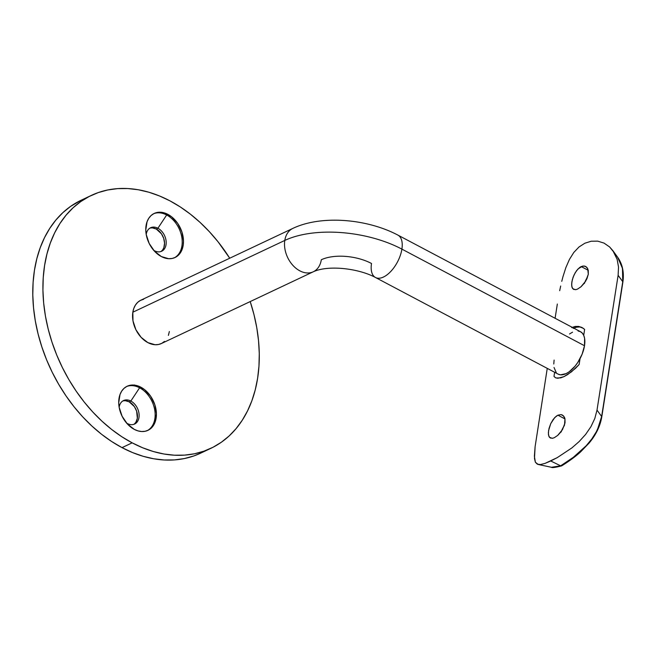 <?xml version="1.0" encoding="UTF-8"?>
<svg xmlns="http://www.w3.org/2000/svg" width="656" height="656" viewBox="0 0 656 656"><rect width="100%" height="100%" fill="white"/><g stroke="black" fill="none" stroke-linecap="round" stroke-linejoin="round"><path stroke-width="0.98" d="M150.47 228.009L152.34 227.87L156.259 229.018L157.907 228.247L166.665 214.988L167.936 214.389A24.379 17.384 -115.3 0 1 183.098 236.759A24.379 17.384 -115.3 0 1 175.045 257.513A24.379 17.384 -115.3 0 1 161.327 256.553L154.48 251.191L149.166 243.433L146.214 234.463L145.78 229.944L147.067 221.72L148.74 218.325L151.028 215.586L153.84 213.618L157.063 212.478L160.581 212.232L164.246 212.872L171.495 216.71L177.694 223.393L181.901 231.921L183.483 240.99L183.196 245.295L180.523 252.609L178.235 255.348L175.423 257.324L172.2 258.456L168.682 258.71L161.327 256.553A24.379 17.384 -115.3 0 1 146.165 234.176A24.379 17.384 -115.3 0 1 154.217 213.43A24.379 17.384 -115.3 0 1 167.936 214.389L166.665 214.988A24.379 17.384 64.7 0 0 153.594 213.741A24.379 17.384 -115.3 0 1 166.665 214.988L157.907 228.247A12.989 9.266 64.7 0 0 146.222 234.487A12.989 9.266 -115.3 0 1 150.601 227.73A12.989 9.266 -115.3 0 1 157.907 228.247L156.259 229.018A12.989 9.266 64.7 0 0 149.806 228.181M153.701 250.313A12.989 9.266 64.7 0 0 154.39 250.707L156.751 253.388L154.39 250.707A12.989 9.266 -115.3 0 1 153.701 250.313M123.41 400.824L125.28 400.685L129.199 401.833L130.847 401.054L139.605 387.794L140.868 387.196A24.379 17.384 -115.3 0 1 156.03 409.574A24.379 17.384 -115.3 0 1 147.985 430.328A24.379 17.384 -115.3 0 1 134.267 429.368L127.412 424.006L122.106 416.248L119.154 407.278L118.72 402.759L120.007 394.535L121.68 391.14L123.968 388.401L126.78 386.425L130.003 385.293L133.512 385.047L137.186 385.687L144.427 389.516L150.626 396.208L154.841 404.736L156.423 413.805L155.136 422.029L153.455 425.424L151.175 428.163L148.363 430.139L145.14 431.271L141.622 431.517L137.957 430.877L134.267 429.368A24.379 17.384 -115.3 0 1 119.105 406.991A24.379 17.384 -115.3 0 1 127.157 386.245A24.379 17.384 -115.3 0 1 140.868 387.196L139.605 387.794A24.379 17.384 64.7 0 0 126.534 386.556A24.379 17.384 -115.3 0 1 139.605 387.794L130.847 401.054A12.989 9.266 64.7 0 0 119.162 407.302A12.989 9.266 -115.3 0 1 123.541 400.545A12.989 9.266 -115.3 0 1 130.847 401.054L129.199 401.833A12.989 9.266 64.7 0 0 122.746 400.996M126.633 423.128A12.989 9.266 64.7 0 0 127.33 423.522L129.683 426.203L127.33 423.522A12.989 9.266 -115.3 0 1 126.633 423.128M81.311 200.154L70.643 206.353L62.927 212.593L55.957 219.932L49.807 228.296L44.534 237.611L40.188 247.788L36.818 258.718L34.448 270.305L33.103 282.433L32.8 294.987L33.538 307.844L35.309 320.882L38.097 333.986L41.877 347.008L46.609 359.841L52.25 372.346L58.753 384.416L66.043 395.929L74.046 406.777L82.705 416.855L91.922 426.064L101.606 434.313L111.676 441.521L122.024 447.63A139.867 99.761 64.7 0 0 200.711 453.132L210.838 448.343A139.867 99.761 -115.3 0 1 132.159 442.841L122.024 447.63L132.561 452.574L143.172 456.297L153.766 458.782L164.23 459.987L174.48 459.913L184.402 458.552L193.905 455.928L200.793 453.091M86.387 197.997A139.867 99.761 64.7 0 0 81.229 200.195A139.867 99.761 64.7 0 0 35.03 319.259A139.867 99.761 64.7 0 0 122.024 447.63L132.159 442.841A139.867 99.761 -115.3 0 1 45.166 314.47A139.867 99.761 -115.3 0 1 91.356 195.406A139.867 99.761 -115.3 0 1 170.043 200.908A139.867 99.761 -115.3 0 1 229.731 258.218L218.022 241.761L209.362 231.683L200.154 222.474L190.461 214.225L180.392 207.009L170.043 200.908L159.515 195.964L148.896 192.233L138.309 189.756L127.838 188.551L117.596 188.625L107.674 189.986L98.17 192.61L89.175 196.488L80.778 201.564L73.054 207.813L66.084 215.152L59.934 223.516L54.661 232.831L50.323 242.999L46.953 253.929L44.583 265.516L43.239 277.644L42.927 290.198L43.665 303.064L45.436 316.102L48.224 329.197L52.004 342.219L56.744 355.052L62.386 367.565L68.88 379.635L76.17 391.148L84.181 401.997L92.832 412.066L102.049 421.275L111.741 429.524L121.811 436.74L132.159 442.841L142.688 447.786L153.299 451.517L163.893 453.993L174.365 455.207L184.607 455.125L194.529 453.772L204.032 451.139L213.028 447.261L221.425 442.185L229.149 435.945L236.111 428.606L242.261 420.234L247.533 410.918L251.879 400.75L255.25 389.82L257.619 378.233L258.964 366.105L259.268 353.551L258.538 340.694L256.767 327.647L253.97 314.552L250.198 301.53M250.207 301.58A139.867 99.761 -115.3 0 1 210.838 448.343M133.783 424.366A12.989 9.266 64.7 0 0 137.161 413.149A12.989 9.266 64.7 0 0 129.199 401.833L134.398 406.638L136.645 411.181L137.334 418.298L135.907 422.202L134.685 423.661M160.843 251.551A12.989 9.266 64.7 0 0 164.23 240.334A12.989 9.266 64.7 0 0 156.259 229.018L161.458 233.823L163.705 238.366L164.549 243.196L163.861 247.574L162.967 249.387M130.847 401.054A12.989 9.266 -115.3 0 1 138.924 412.977A12.989 9.266 -115.3 0 1 134.636 424.03A12.989 9.266 -115.3 0 1 127.33 423.522A12.989 9.266 64.7 0 0 138.974 417.519A12.989 9.266 64.7 0 0 130.847 401.054M139.605 387.794A24.379 17.384 -115.3 0 1 154.685 409.705A24.379 17.384 -115.3 0 1 147.338 430.607A24.379 17.384 64.7 0 0 154.685 409.705A24.379 17.384 64.7 0 0 139.605 387.794M157.907 228.247A12.989 9.266 -115.3 0 1 165.984 240.162A12.989 9.266 -115.3 0 1 161.696 251.223A12.989 9.266 -115.3 0 1 154.39 250.707A12.989 9.266 64.7 0 0 166.042 244.713A12.989 9.266 64.7 0 0 157.907 228.247M166.665 214.988A24.379 17.384 -115.3 0 1 181.745 236.89A24.379 17.384 -115.3 0 1 174.398 257.792A24.379 17.384 64.7 0 0 181.745 236.89A24.379 17.384 64.7 0 0 166.665 214.988M134.365 384.949L134.603 385.392M134.127 385.088L134.349 385.515M292.674 228.485A23.977 17.105 64.7 0 0 284.802 240.432A83.919 40.565 8.9 0 1 401.898 249.124A23.977 12.169 -62.1 0 0 398.094 235.209M371.509 263.482A35.965 17.384 -171.1 0 0 321.317 259.751A23.977 17.105 -115.3 0 1 313.297 271.773A23.977 17.105 -115.3 0 1 292.879 265.352A23.977 17.105 -115.3 0 1 284.802 240.432L132.84 312.215A23.977 17.105 64.7 0 0 140.925 337.127A23.977 17.105 64.7 0 0 161.343 343.555L313.297 271.773C328.402 264.762 358.832 268.46 375.486 277.496A23.977 12.169 117.9 0 1 371.509 263.482M578.125 331.009L580.453 331.682L582.348 333.174L583.75 335.421L584.594 338.348L584.504 345.737L401.898 249.124A23.977 12.169 117.9 0 1 390.951 271.256A23.977 12.169 117.9 0 1 375.486 277.496L558.1 374.109A23.977 12.169 -62.1 0 0 573.557 367.868A23.977 12.169 -62.1 0 0 584.504 345.737A23.977 12.169 -62.1 0 0 580.519 331.723L397.913 235.11A23.977 12.169 117.9 0 1 401.898 249.124L584.504 345.737L582.11 354.215L577.756 362.506L575.05 366.171L569.088 371.854L566.062 373.649L560.495 374.822L558.166 374.141M375.306 277.398A23.977 12.169 -62.1 0 0 390.828 271.395A23.977 12.169 -62.1 0 0 401.898 249.124A83.919 40.565 -171.1 0 0 284.802 240.432A23.977 17.105 64.7 0 0 292.953 265.426A23.977 17.105 64.7 0 0 313.445 271.707M292.822 228.411L140.86 300.194A23.977 17.105 64.7 0 0 132.84 312.215L284.802 240.432A23.977 17.105 -115.3 0 1 292.822 228.411C321.178 214.84 367.048 218.735 397.913 235.11M556.272 372.657L554.025 367.483M553.771 363.998L554.115 360.095M569.531 333.978L572.557 332.174M143.656 299.267L140.482 300.382L137.719 302.318L135.472 305.015L133.824 308.353L132.84 312.215L132.988 320.882L135.89 329.706L141.114 337.34L147.854 342.612L155.087 344.728L158.547 344.482L161.72 343.367L164.484 341.432M168.379 335.396L169.363 331.534M577.78 288.976L576.116 289.591L573.582 289.403L572.048 287.508L571.63 284.138L572.319 279.751L574.008 275.02L576.517 270.723L579.568 267.558L581.183 266.566L588.276 270.321L581.183 266.566L584.307 265.983L586.817 267.279L588.252 270.206L588.301 274.265L585.734 281.047L580.872 286.893M554.509 437.593L552.844 438.208L550.318 438.028L548.777 436.133L548.359 432.755L549.047 428.368L550.737 423.645L553.238 419.348L556.288 416.175L557.912 415.182L565.005 418.938L557.912 415.182L561.019 414.6L563.537 415.896L564.98 418.807L565.029 422.866L562.471 429.655L557.633 435.477M552.213 438.315L549.408 437.281L548.424 434.608L548.564 430.656L550.737 423.645L554.722 417.577L557.912 415.182L561.019 414.6L562.43 415.043M563.217 427.384L562.069 429.647L563.217 427.384M561.134 432.017L562.069 429.647L561.134 432.017M586.489 278.767L585.349 281.022L586.489 278.767M584.406 283.392L585.349 281.022L584.406 283.392M538.207 464.473L551.999 467.4L555.763 467.17L560.626 465.834L550.737 460.979L545.103 463.366L540.593 464.53L538.207 464.473L535.378 462.234L534.484 458.577L535.107 446.679L547.252 368.369L535.107 446.679L534.386 456.158L535.378 462.234L537.362 464.202L540.593 464.53L545.103 463.366L557.28 457.617L571.901 447.9L579.125 441.578L585.603 434.452L590.925 426.703L594.812 418.487L597.009 410.115L618.116 275.315L618.526 267.099L617.14 259.35L614.114 252.527L609.621 246.968L604.02 243.089L597.731 241.146L604.02 243.089L609.621 246.968L612.852 250.633L617.14 259.35L618.526 267.099L618.116 275.315L597.009 410.115L601.642 416.486L622.749 281.686L618.116 275.315L622.749 281.686L623.2 274.167L622.167 267.033L619.74 260.637L617.583 257.136C622.495 264.089 624.258 272.42 622.88 282.137A2.001 0.968 -171.1 0 0 622.749 281.686A2.001 0.968 8.9 0 1 622.88 282.146M557.329 304.031L555.099 318.267L557.329 304.031M559.699 290.682L560.683 286L559.699 290.682M561.766 281.317L562.979 276.643L561.766 281.317M565.857 267.615L562.979 276.643L565.857 267.615L569.457 259.374L565.857 267.615M573.828 252.421L569.457 259.374L573.828 252.421L579.002 246.976L573.828 252.421M584.84 243.237L579.002 246.976L584.84 243.237L591.179 241.228L584.84 243.237M562.389 415.027L564.422 417.183L564.98 418.807L564.504 425.121L561.06 431.779L557.78 435.346L554.279 437.708M581.806 327.426L578.584 326.417L575.132 326.45L571.63 327.574L575.132 326.45L578.584 326.417L583.274 328.312L584.627 329.435L583.709 335.331L584.627 329.435L582.036 327.549M556.042 377.995L560.675 377.881L563.955 376.642L571.483 371.837L579.133 364.515L580.06 358.619L579.133 364.515L575.402 368.434L567.629 374.592L563.955 376.642L557.879 378.274L555.64 377.782L553.992 376.396L554.632 372.28L553.992 376.396A28.372 14.399 -62.1 0 0 555.739 377.823M575.476 289.698L572.68 288.665L571.696 285.983L571.843 282.023L573.049 277.381L575.173 272.781L577.993 268.96L582.79 266.033L585.669 266.41L587.694 268.566L588.301 274.265L586.907 278.808L584.316 283.171L581.044 286.738L577.551 289.083M582.331 327.713A28.372 14.399 -62.1 0 0 573.713 328.123M555.64 377.782L553.992 376.396M573.155 328.377L576.542 327.196L579.658 326.983M591.179 241.228L597.731 241.146M557.28 457.617L550.737 460.979L560.626 465.834L573.328 457.322L586.226 445.727L591.819 438.938L596.378 431.705L599.715 424.145L601.642 416.486L597.009 410.115L594.812 418.487L590.925 426.703L585.603 434.452L579.125 441.578L571.901 447.9L557.28 457.617M617.608 257.177L622.478 268.37L622.749 281.686L601.642 416.486A2.001 0.968 8.9 0 1 601.773 416.929A2.001 0.968 -171.1 0 0 601.642 416.486L597.501 429.5M561.733 465.826L560.626 465.834L562.118 465.432L561.528 465.916C555.329 467.482 551.95 467.941 551.393 467.302M562.323 464.85L562.118 465.432M560.626 465.834L551.36 467.293M81.229 200.195L91.356 195.406M612.852 250.633L617.583 257.136M561.749 465.809C569.613 460.963 576.698 455.551 580.683 451.804L589.121 443.038C595.951 434.912 600.166 426.203 601.773 416.929L622.88 282.137"/></g></svg>
